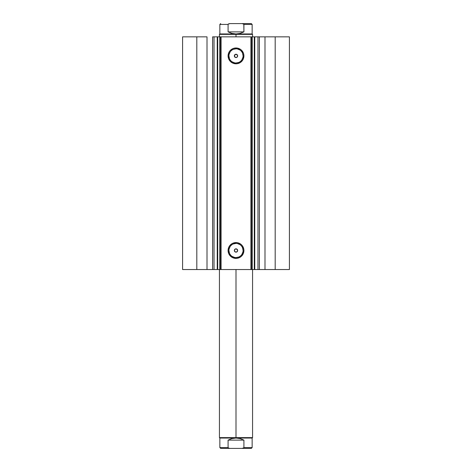 <?xml version="1.0" encoding="UTF-8"?>
<svg xmlns="http://www.w3.org/2000/svg" width="472" height="472" viewBox="0 0 472 472"><rect width="100%" height="100%" fill="white"/><g stroke="black" fill="none" stroke-linecap="round" stroke-linejoin="round"><path stroke-width="0.71" d="M213.893 269.536L217.238 269.536L217.238 36.851L289.413 36.851L275.188 36.851L275.188 269.536L289.413 269.536L289.413 36.851L289.413 269.536L264.993 269.536L275.188 269.536L275.188 36.851L259.388 36.851L259.388 269.536L264.993 269.536L264.993 36.851L264.993 269.536L257.972 269.536L259.388 269.536L259.388 36.851L257.972 36.851L257.972 269.536L257.972 36.851M213.893 36.851L217.716 36.851L217.716 269.536L219.787 269.536L219.787 36.851L217.716 36.851L217.716 269.536L214.028 269.536L214.028 36.851L217.238 36.851L217.238 269.536L258.107 269.536M236 48.811L236 47.979A7.912 7.912 0 0 1 243.912 55.897A7.912 7.912 0 0 1 236 63.809L232.973 63.207L230.407 61.49L228.69 58.923L228.088 55.897L228.69 52.864L229.422 51.501L230.407 50.297L232.973 48.586L234.454 48.132L237.546 48.132L240.395 49.318L241.593 50.297L243.31 52.864L243.758 54.351L243.912 55.897L243.31 58.923L242.578 60.292L240.395 62.475L237.546 63.655L236 63.809L236 62.982A7.086 7.086 0 0 0 243.086 55.897A7.086 7.086 0 0 0 236 48.811A7.086 7.086 0 0 0 228.914 55.897A7.086 7.086 0 0 0 236 62.982L236 63.809A7.912 7.912 0 0 1 228.088 55.897A7.912 7.912 0 0 1 236 47.979L236 48.811A7.086 7.086 0 0 1 243.086 55.897A7.086 7.086 0 0 1 236 62.982A7.086 7.086 0 0 1 228.914 55.897A7.086 7.086 0 0 1 236 48.811L233.286 49.348M236 243.404L236 242.578A7.912 7.912 0 0 1 243.912 250.49A7.912 7.912 0 0 1 236 258.402L232.973 257.8L230.407 256.089L228.69 253.517L228.088 250.49L228.69 247.464L229.422 246.095L231.605 243.912L232.973 243.18L236 242.578L237.546 242.732L240.395 243.912L241.593 244.897L242.578 246.095L243.758 248.945L243.912 250.49L243.31 253.517L241.593 256.089L240.395 257.069L237.546 258.255L236 258.402L236 257.576A7.086 7.086 0 0 0 243.086 250.49A7.086 7.086 0 0 0 236 243.404A7.086 7.086 0 0 0 228.914 250.49A7.086 7.086 0 0 0 236 257.576L236 258.402A7.912 7.912 0 0 1 228.088 250.49A7.912 7.912 0 0 1 236 242.578L236 243.404A7.086 7.086 0 0 1 243.086 250.49A7.086 7.086 0 0 1 236 257.576A7.086 7.086 0 0 1 228.914 250.49A7.086 7.086 0 0 1 236 243.404L233.286 243.947M235.363 252.018L236 252.148A1.658 1.658 0 0 1 234.342 250.49A1.658 1.658 0 0 1 236 248.832L234.832 249.322L234.342 250.49L234.826 251.659L235.675 252.113L234.472 251.128L234.625 249.57M234.832 249.322L236.325 248.868L237.622 250.166L237.174 251.665L235.675 252.113M235.363 57.425L236 57.549A1.658 1.658 0 0 1 234.342 55.897A1.658 1.658 0 0 1 236 54.239L234.472 55.259L234.826 57.065L235.675 57.519L234.472 56.528L234.826 57.065L234.342 55.891L235.369 54.363L234.832 54.722L235.675 54.268L236.92 54.516L237.658 55.897L237.174 57.065L235.675 57.519M214.028 269.536L212.612 269.536L212.612 36.851L212.612 269.536L207.007 269.536L207.007 36.851L196.812 36.851L196.812 269.536L196.812 36.851L207.007 36.851L207.007 269.536L182.587 269.536L182.587 36.851L196.812 36.851L182.587 36.851L182.587 269.536L214.028 269.536L214.028 36.851L212.612 36.851L214.028 36.851M254.685 36.851L258.107 36.851M234.377 55.572L234.342 55.897M236.92 57.271L237.375 56.817M234.342 250.49L234.472 249.859M235.369 54.363L236.325 54.268L237.375 54.976M251.735 36.851L251.735 269.536L250.903 269.536L250.903 36.851L221.097 36.851L221.097 269.536L250.903 269.536L250.903 36.851L251.735 36.851L251.735 269.536L252.213 269.536L252.213 36.851L254.284 36.851L254.284 269.536L252.213 269.536L252.213 36.851L251.735 36.851M220.265 269.536L220.265 36.851L221.097 36.851L221.097 269.536L220.265 269.536L220.265 36.851L219.787 36.851L219.787 269.536L220.265 269.536M236 62.982L238.714 62.44M239.935 61.785L241.009 60.906M241.888 59.832L242.95 57.277M243.086 55.897L242.543 53.183M241.888 51.961L241.009 50.887M239.935 50.002L237.381 48.946M232.065 50.002L230.991 50.887M230.112 51.961L229.05 54.51M228.914 55.897L229.457 58.605M230.112 59.832L230.991 60.906M232.065 61.785L234.619 62.841M237.528 56.528L237.528 55.259L237.622 56.215M236.631 57.425L237.174 57.065M234.472 56.528L234.377 56.215M236 257.576L238.714 257.039M239.935 256.385L241.009 255.499M241.888 254.426L242.95 251.871M243.086 250.49L242.543 247.782M241.888 246.555L241.009 245.481M239.935 244.602L237.381 243.54M232.065 244.602L230.991 245.481M230.112 246.555L229.05 249.11M228.914 250.49L229.457 253.204M230.112 254.426L230.991 255.499M232.065 256.385L234.619 257.441M236.325 248.868L236 248.832A1.658 1.658 0 0 1 237.658 250.49A1.658 1.658 0 0 1 236 252.148L236.631 252.018L236 252.148M236.92 249.116L237.622 250.166M236.92 251.871L237.622 250.815M235.08 249.116L236 248.832M236.631 54.363L237.528 55.259L236 54.239A1.658 1.658 0 0 1 237.658 55.897A1.658 1.658 0 0 1 236 57.549L236 57.549M237.174 249.322L236.631 248.962L237.174 249.322M237.658 250.49L237.528 249.859M236.631 252.018L237.174 251.665M254.762 269.536L254.762 36.851L254.284 36.851L254.284 269.536L254.685 269.536M236 437.632L236 438.051L252.148 438.051L236 438.051L236 437.632L252.561 437.632L236 437.632L236 269.536L236 437.632L219.439 437.632L236 437.632M236 34.367L236 33.949L219.852 33.949L236 33.949L236 34.367L219.439 34.367L236 34.367L236 36.851L236 34.367L252.561 34.367L236 34.367M252.561 36.851L252.561 34.367L252.148 33.949L236 33.949L252.148 33.949L252.148 24.426L243.912 24.426L243.912 31.884L240.089 33.423L236 33.949L231.911 33.423L228.088 31.884L228.088 24.426L219.852 24.426L228.088 24.426L228.088 31.884L243.912 31.884L243.823 24.166L242.042 23.6L229.958 23.6L228.177 24.166M251.316 23.6L242.042 23.6L251.316 23.6L252.148 24.426L243.912 24.426L243.127 23.742L242.042 23.6L229.958 23.6M236 33.949L240.089 33.423L243.912 31.884L228.088 31.884L231.911 33.423L236 33.949M228.371 23.972L229.41 23.629M228.088 447.574L228.088 440.116L228.088 447.574L228.867 448.258L229.958 448.4L220.684 448.4L219.852 447.574L228.088 447.574L219.852 447.574L219.852 438.051L236 438.051L240.089 438.577L243.912 440.116L243.912 447.574L252.148 447.574L243.912 447.574L243.912 440.116L228.088 440.116L231.911 438.577L236 438.051L219.852 438.051L219.439 437.632L219.439 269.536M220.684 448.4L242.042 448.4L243.127 448.258L243.912 447.574M228.371 448.028L229.958 448.4L242.042 448.4L243.823 447.834M243.912 440.116L240.089 438.577L236 438.051L231.911 438.577L228.088 440.116L243.912 440.116M242.042 448.4L251.316 448.4L242.042 448.4M252.561 269.536L252.561 437.632L252.148 438.051L252.148 447.574L251.316 448.4M219.439 36.851L219.439 34.367L219.852 33.949L219.852 24.426L220.684 23.6"/></g></svg>
